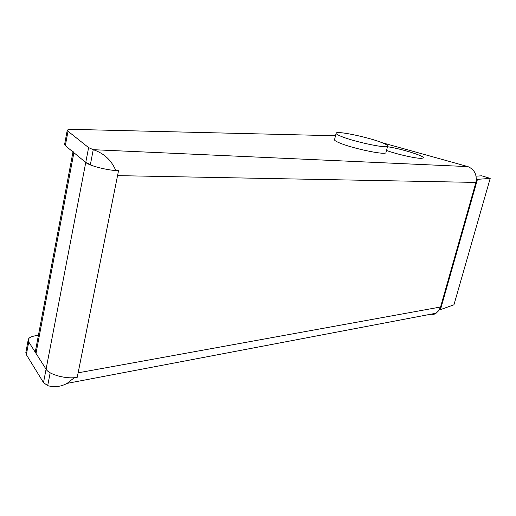 <?xml version="1.0" encoding="UTF-8"?>
<svg xmlns="http://www.w3.org/2000/svg" width="516" height="516" viewBox="0 0 516 516"><rect width="100%" height="100%" fill="white"/><g stroke="black" fill="none" stroke-linecap="round" stroke-linejoin="round"><path stroke-width="0.77" d="M386.51 150.466C396.804 154.258 416.031 158.586 421.359 158.328L423.049 158.031C426.332 156.554 401.564 148.737 387.49 146.725M439.355 309.71L439.748 309.877L440.561 307.001L438.813 310.542L436.11 313.199C433.698 314.792 431.073 315.289 428.248 314.695M440.451 309.69L477.461 179.349L490.2 178.394L453.951 304.788L439.748 309.877M477.461 179.349L476.352 179.22M490.2 178.394L481.712 175.801L476.087 176.175M115.803 170.564C111.482 160.231 103.968 153.271 93.254 149.685L467.935 166.61C474.514 169.5 477.177 174.769 475.913 182.419L117.551 175.627L77.232 377.299C67.099 379.447 49.097 374.777 46.072 369.224L36.004 353.383L35.507 350.738M117.551 175.627L118.538 170.706C108.366 170.602 89.403 165.836 85.753 162.469L73.885 152.697L73.066 151.517M78.129 372.823L440.561 307.001L476.784 179.362M50.175 372.771L47.691 385.658C54.457 387.497 60.927 386.736 67.106 383.382L74.33 377.673M47.691 385.658L43.505 382.601L46.072 369.224L28.735 341.94L28.167 340.063C28.361 338.244 30.225 336.922 33.766 336.11L38.461 335.077M43.505 382.601L26.355 354.673L25.923 352.125M90.371 164.61L93.254 149.685L88.61 147.608L85.753 162.469L90.371 164.61M467.935 166.61L382.021 142.68M335.51 135.76L72.511 129.368C68.97 129.297 67.196 129.703 67.183 130.587L88.61 147.608M64.629 144.28L65.332 145.66L85.753 162.469L46.072 369.224M386.052 152.226L385.904 152.8C384.343 155.187 351.48 148.176 339.251 142.797C335.542 141.216 333.987 140.1 334.587 139.455L336.084 133.444M382.304 142.797C386.574 144.506 388.335 145.686 387.587 146.338C386.065 148.589 353.163 141.513 340.882 136.25C337.161 134.702 335.594 133.625 336.187 133.018C337.683 130.729 369.34 137.475 382.304 142.797M36.004 353.383L73.885 152.697M26.355 354.673L28.735 341.94M67.957 131.599L65.332 145.66M35.398 351.319L72.982 151.956M436.11 313.199L67.106 383.382M25.806 352.75L28.167 340.063M67.183 130.587L64.571 144.59M385.904 152.8L387.587 146.338"/></g></svg>

